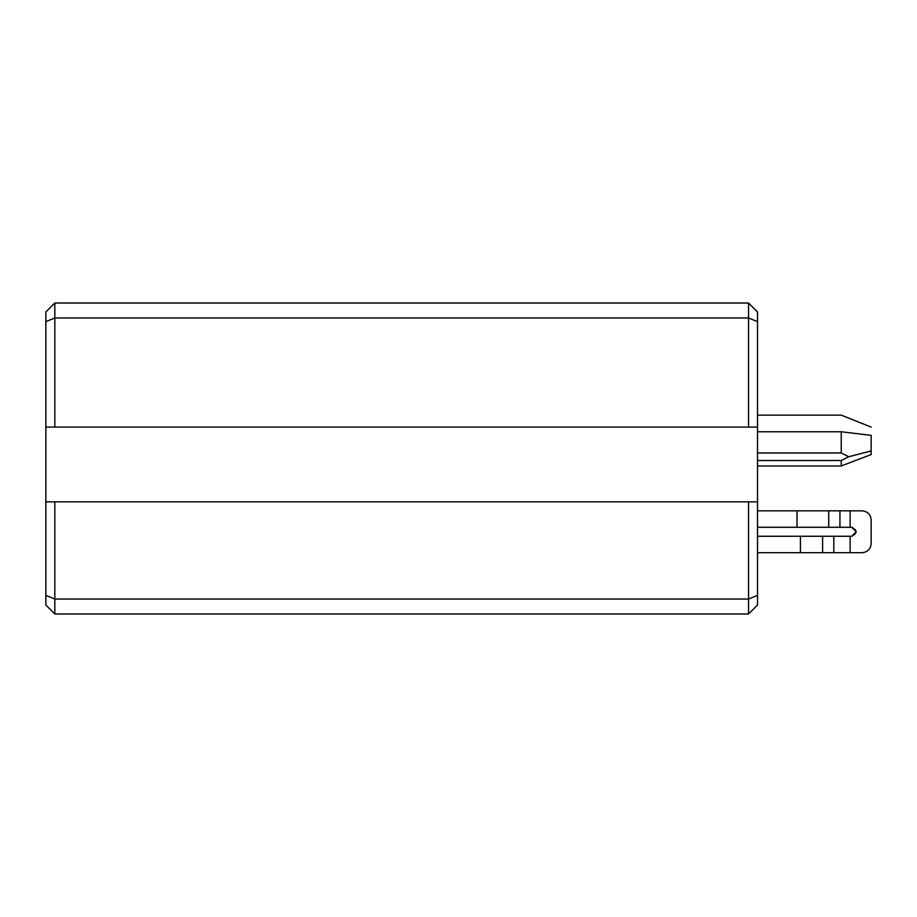 <?xml version="1.0" encoding="UTF-8"?>
<svg xmlns="http://www.w3.org/2000/svg" width="917" height="917" viewBox="0 0 917 917"><rect width="100%" height="100%" fill="white"/><g stroke="black" fill="none" stroke-linecap="round" stroke-linejoin="round"><path stroke-width="1.38" d="M45.85 311.975L54.825 303.011L45.85 311.975L45.85 321.672L54.825 317.958L54.825 303.011L54.825 317.958L748.547 317.958L757.522 321.672L757.522 311.975L748.547 303.011L748.547 317.958L748.547 303.011L54.825 303.011L748.547 303.011L757.522 311.975L757.522 595.328L748.547 599.042L748.547 613.989L757.522 605.025L757.522 595.328L757.522 605.025L748.547 613.989L748.547 599.042L54.825 599.042L45.85 595.328L45.85 605.025L54.825 613.989L54.825 599.042L54.825 613.989L45.85 605.025L45.85 311.975M54.825 613.989L748.547 613.989L54.825 613.989M45.85 595.328L54.825 599.042L54.825 501.863L45.85 501.863L45.85 595.328M54.825 317.958L45.85 321.672L45.85 427.104L54.825 427.104L54.825 317.958L54.825 427.104L757.522 427.104L757.522 321.672L748.547 317.958L748.547 427.104L748.547 317.958L54.825 317.958M757.522 595.328L757.522 501.863L748.547 501.863L748.547 599.042L757.522 595.328M54.825 599.042L748.547 599.042L748.547 501.863L54.825 501.863L54.825 599.042M757.522 501.863L757.522 427.104L45.85 427.104L45.85 501.863L757.522 501.863M851.71 527.275L757.522 527.275L851.71 527.275C857.498 530.267 857.498 533.258 851.71 536.25C857.498 533.258 857.498 530.267 851.71 527.275L856.203 531.757L851.71 536.25L850.116 536.25L851.71 536.25M757.522 510.826L862.175 510.826L850.116 510.826L850.116 527.275L850.116 510.826L839.938 510.826L839.938 527.275L839.938 510.826L828.716 510.826L828.716 527.275L828.716 510.826L797.033 510.826L797.033 527.275L797.033 510.826L757.522 510.826M850.116 552.687L850.116 536.25L757.522 536.25L800.426 536.25L800.426 552.687L757.522 552.687L822.606 552.687L800.426 552.687L800.426 536.25L850.116 536.25L850.116 552.687L862.175 552.687L822.606 552.687L862.175 552.687C867.585 552.126 870.577 549.134 871.15 543.724L871.15 519.801C870.577 514.391 867.585 511.399 862.175 510.826C867.585 511.399 870.577 514.391 871.15 519.801L871.15 543.724C870.577 549.134 867.585 552.126 862.175 552.687M871.15 454.58L841.244 465.974L757.522 465.974L841.244 465.974L841.244 460.506L757.522 460.506L841.244 460.506L848.729 456.746L841.244 452.987L757.522 452.987L841.244 452.987L841.244 431.769L757.522 431.769L841.244 431.769L841.244 452.987L848.729 456.746L841.244 460.506L841.244 465.974L871.15 454.58L871.15 450.935L871.15 454.58M833.828 536.25L833.828 552.687L833.828 536.25M822.606 536.25L822.606 552.687L822.606 536.25M871.15 435.415L871.15 450.935L848.729 456.746L871.15 450.935L871.15 435.415M871.15 441.535L871.15 437.994M871.15 435.369L841.244 431.769L871.15 435.369C871.15 424.582 871.15 424.582 871.15 435.369L841.244 431.769L871.15 435.369M871.15 543.724L871.15 519.801M871.15 427.104L841.244 415.137L757.522 415.137"/></g></svg>
